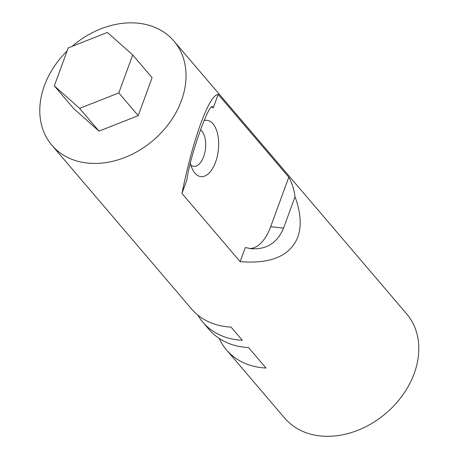 <?xml version="1.0" encoding="UTF-8"?>
<svg xmlns="http://www.w3.org/2000/svg" width="459" height="459" viewBox="0 0 459 459"><rect width="100%" height="100%" fill="white"/><g stroke="black" fill="none" stroke-linecap="round" stroke-linejoin="round"><path stroke-width="0.69" d="M72.103 46.359A80.222 62.08 139.5 0 1 173.944 41.086A80.222 62.08 139.5 0 1 181.425 100.636A80.222 62.08 139.5 0 1 121.159 158.843A80.222 62.08 139.5 0 1 51.873 145.21L191.535 308.941A80.222 62.08 -40.5 0 0 231.066 327.089L242.318 340.28A80.222 62.08 139.5 0 1 202.786 322.132L208.994 329.407A80.222 62.08 -40.5 0 0 248.526 347.561L265.985 368.026A80.222 62.08 139.5 0 1 226.453 349.873A80.222 62.08 139.5 0 1 219.172 338.403M173.944 41.086L406.714 313.967A80.222 62.08 139.5 0 1 414.196 373.517A80.222 62.08 139.5 0 1 353.929 431.73A80.222 62.08 139.5 0 1 284.643 418.092L226.453 349.873M297.811 237.073C290.174 255.915 270.953 264.103 240.143 261.641L181.948 193.423C187.484 166.256 193.778 142.904 200.824 123.373C207.841 104.468 213.63 94.812 218.186 94.405L288.791 177.18A80.222 62.08 139.5 0 1 295.028 196.796C300.823 212.586 301.747 226.012 297.811 237.073M51.873 145.21A80.222 62.08 139.5 0 1 67.083 50.995M202.786 322.132A80.222 62.08 139.5 0 1 197.76 315.023M200.491 129.822A18.876 9.662 -83.8 0 1 201.903 131.136A18.876 9.662 -83.8 0 1 204.794 152.784A18.876 9.662 -83.8 0 1 193.836 166.342A18.876 9.662 -83.8 0 1 190.829 164.988M190.324 163.077A28.315 14.493 96.2 0 0 192.895 170.128A28.315 14.493 96.2 0 0 214.686 164.368A28.315 14.493 96.2 0 0 212.976 123.792A28.315 14.493 96.2 0 0 204.089 120.568M181.948 193.423L186.865 179.991C189.636 157.529 208.162 104.348 212.408 106.66L213.269 107.836L218.186 94.405M213.269 107.836A42.469 21.734 96.2 0 0 211.547 106.987M240.143 261.641L245.295 247.562L251.239 248.732C266.662 249.685 277.443 242.811 283.57 228.094L295.028 196.796M249.564 248.503A42.469 21.734 96.2 0 0 270.672 226.689L288.791 177.18M54.323 85.873L73.715 108.611L99.012 131.125L138.205 115.662L152.101 77.68L132.703 54.942L107.412 32.428L68.219 47.891L54.323 85.873L79.614 108.387L118.806 92.919L132.703 54.942M118.806 92.919L138.205 115.662M79.614 108.387L99.012 131.125M270.672 226.689L283.57 228.094"/></g></svg>
